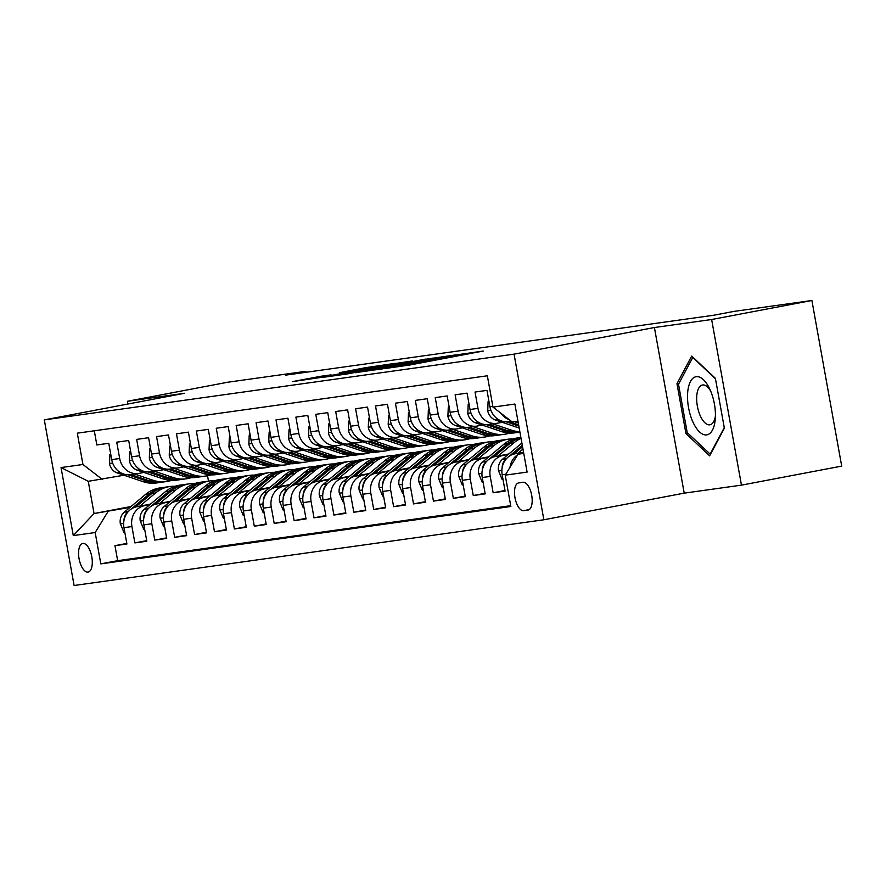 <?xml version="1.0" encoding="UTF-8"?>
<svg xmlns="http://www.w3.org/2000/svg" width="886" height="886" viewBox="0 0 886 886"><rect width="100%" height="100%" fill="white"/><g stroke="black" fill="none" stroke-linecap="round" stroke-linejoin="round"><path stroke-width="1.33" d="M384.701 368.587L409.963 364.988L483.258 351.033L457.918 354.699L384.701 368.587M88.013 572.079A14.553 6.423 -100.7 0 0 88.146 572.057A14.553 6.423 -100.7 0 0 91.779 556.718A14.553 6.423 -100.7 0 0 82.852 543.439A14.553 6.423 -100.7 0 0 82.719 543.461A14.553 6.423 -100.7 0 0 79.087 558.8A14.553 6.423 -100.7 0 0 88.013 572.079M320.754 376.284L292.535 381.6L321.939 377.303L395.234 363.349L365.829 367.635L339.382 372.707L377.957 366.549L331.309 375.398L314.331 378.244L331.076 374.867L320.754 376.284L320.854 376.86M184.653 393.262L127.429 401.269L227.691 382.243L305.814 371.312L285.757 375.121L713.717 315.239L733.774 311.429L811.897 300.498L711.646 319.514L654.422 327.521L514.057 354.145L44.3 419.886L184.653 393.262M355.74 372.574L382.708 368.809L456.002 354.843L426.598 359.14L355.773 372.773M346.437 374.08L322.925 377.347L396.219 363.393L412.433 360.945L385.82 366.472L426.066 359.029L346.437 374.08M126.798 543.428L114.958 545.676L126.908 544.004L123.962 527.668L131.925 526.55A18.196 16.325 -98 0 1 144.75 505.607L149.889 504.632M146.711 540.648L134.871 542.896L146.81 541.224L143.864 524.877L151.827 523.77A18.196 16.325 -98 0 1 164.652 502.816L169.802 501.841M166.612 537.857L154.773 540.106L166.712 538.433L163.777 522.098L171.74 520.979A18.196 16.325 -98 0 1 184.554 500.036L189.704 499.062M186.514 535.078L174.675 537.326L186.625 535.653L183.679 519.307L191.642 518.199A18.196 16.325 -98 0 1 204.456 497.245L209.605 496.271M206.416 532.287L194.577 534.535L206.527 532.863L203.581 516.527L211.544 515.408A18.196 16.325 -98 0 1 224.368 494.466L229.518 493.491M226.329 529.507L214.49 531.755L226.428 530.083L223.494 513.736L231.456 512.629A18.196 16.325 -98 0 1 244.27 491.675L249.42 490.7M246.23 526.716L234.391 528.964L246.33 527.292L243.395 510.956L251.358 509.838A18.196 16.325 -98 0 1 264.172 488.895L269.322 487.92M266.132 523.936L254.293 526.184L266.243 524.512L263.297 508.165L271.26 507.058A18.196 16.325 -98 0 1 284.085 486.104L289.224 485.129M286.045 521.145L274.206 523.393L286.145 521.721L283.21 505.385L291.162 504.267A18.196 16.325 -98 0 1 303.987 483.324L309.136 482.349M305.947 518.365L294.108 520.614L306.047 518.941L303.112 502.595L311.075 501.487A18.196 16.325 -98 0 1 323.888 480.533L329.038 479.559M325.849 515.574L314.009 517.823L325.959 516.15L323.013 499.815L330.976 498.696A18.196 16.325 -98 0 1 343.801 477.753L348.94 476.779M345.761 512.795L333.922 515.043L345.861 513.371L342.915 497.024L350.878 495.916A18.196 16.325 -98 0 1 363.703 474.962L368.853 473.988M365.663 510.004L353.824 512.252L365.763 510.58L362.828 494.244L370.791 493.125A18.196 16.325 -98 0 1 383.605 472.183L388.755 471.208M385.565 507.224L373.726 509.472L385.665 507.8L382.73 491.453L390.693 490.346A18.196 16.325 -98 0 1 403.507 469.392L408.656 468.417M405.467 504.433L393.628 506.681L405.578 505.009L402.632 488.673L410.595 487.555A18.196 16.325 -98 0 1 423.419 466.612L428.558 465.637M425.38 501.653L413.54 503.901L425.479 502.229L422.544 485.882L430.507 484.775A18.196 16.325 -98 0 1 443.321 463.821L448.471 462.846M445.281 498.862L433.442 501.111L445.381 499.438L442.446 483.103L450.409 481.984A18.196 16.325 -98 0 1 463.223 461.041L468.373 460.067M465.183 496.082L453.344 498.331L465.294 496.658L462.348 480.312L470.311 479.204A18.196 16.325 -98 0 1 483.136 458.25L488.275 457.276M485.096 493.292L473.257 495.54L485.196 493.867L482.261 477.532L490.213 476.413A18.196 16.325 -98 0 1 503.038 455.47L508.187 454.496M504.998 490.512L493.159 492.76L505.098 491.088L502.163 474.741A18.196 16.325 -98 0 1 514.976 453.798L523.537 452.17M511.344 421.282L508.486 421.681A18.196 16.325 -98 0 1 489.914 406.707L486.979 390.372L475.04 392.044L477.975 408.38A18.196 16.325 -98 0 0 496.537 423.353A18.196 16.325 -98 0 0 497.234 423.242L502.218 422.301M496.537 423.353L488.574 424.472A18.196 16.325 82 0 1 470.012 409.498L467.077 393.151L455.127 394.824L458.073 411.159A18.196 16.325 -98 0 0 476.635 426.144A18.196 16.325 -98 0 0 477.332 426.022L482.305 425.081M476.635 426.144L468.672 427.251A18.196 16.325 82 0 1 450.11 412.278L447.164 395.942L435.225 397.615L438.171 413.95A18.196 16.325 -98 0 0 456.733 428.924A18.196 16.325 -98 0 0 457.431 428.813L462.403 427.872M456.733 428.924L448.77 430.042A18.196 16.325 82 0 1 430.208 415.069L427.262 398.722L415.324 400.394L418.258 416.73A18.196 16.325 -98 0 0 436.82 431.715A18.196 16.325 -98 0 0 437.518 431.593L442.502 430.651M436.82 431.715L428.857 432.822A18.196 16.325 82 0 1 410.296 417.849L407.361 401.513L395.411 403.185L398.357 419.521A18.196 16.325 -98 0 0 416.918 434.494A18.196 16.325 -98 0 0 417.616 434.384L422.589 433.442M416.918 434.494L408.955 435.613A18.196 16.325 82 0 1 390.394 420.64L387.459 404.293L375.509 405.965L378.455 422.301A18.196 16.325 -98 0 0 397.017 437.285A18.196 16.325 -98 0 0 397.714 437.163L402.687 436.222M397.017 437.285L389.054 438.393A18.196 16.325 82 0 1 370.492 423.419L367.546 407.084L355.607 408.756L358.542 425.092A18.196 16.325 -98 0 0 377.104 440.065A18.196 16.325 -98 0 0 377.813 439.954L382.785 439.013M377.104 440.065L369.141 441.184A18.196 16.325 82 0 1 350.579 426.21L347.644 409.864L335.705 411.536L338.64 427.872A18.196 16.325 -98 0 0 357.202 442.856A18.196 16.325 -98 0 0 357.9 442.734L362.883 441.793M357.202 442.856L349.239 443.964A18.196 16.325 82 0 1 330.677 428.99L327.742 412.654L315.793 414.327L318.738 430.662A18.196 16.325 -98 0 0 337.3 445.636A18.196 16.325 -98 0 0 337.998 445.525L342.971 444.584M337.3 445.636L329.337 446.754A18.196 16.325 82 0 1 310.776 431.781L307.83 415.434L295.891 417.107L298.826 433.442A18.196 16.325 -98 0 0 317.387 448.427A18.196 16.325 -98 0 0 318.096 448.305L323.069 447.364M317.387 448.427L309.435 449.534A18.196 16.325 82 0 1 290.863 434.561L287.928 418.225L275.989 419.898L278.924 436.233A18.196 16.325 -98 0 0 297.486 451.207A18.196 16.325 -98 0 0 298.183 451.096L303.167 450.154M297.486 451.207L289.523 452.325A18.196 16.325 82 0 1 270.961 437.352L268.026 421.005L256.076 422.677L259.022 439.013A18.196 16.325 -98 0 0 277.584 453.997A18.196 16.325 -98 0 0 278.282 453.876L283.254 452.934M277.584 453.997L269.621 455.105A18.196 16.325 82 0 1 251.059 440.132L248.113 423.796L236.174 425.468L239.12 441.804A18.196 16.325 -98 0 0 257.682 456.777A18.196 16.325 -98 0 0 258.38 456.667L263.352 455.725M257.682 456.777L249.719 457.896A18.196 16.325 82 0 1 231.157 442.922L228.211 426.576L216.273 428.248L219.207 444.584A18.196 16.325 -98 0 0 237.769 459.568A18.196 16.325 -98 0 0 238.467 459.446L243.451 458.505M237.769 459.568L229.806 460.676A18.196 16.325 82 0 1 211.245 445.702L208.31 429.367L196.36 431.039L199.306 447.375A18.196 16.325 -98 0 0 217.867 462.348A18.196 16.325 -98 0 0 218.565 462.237L223.538 461.296M217.867 462.348L209.904 463.467A18.196 16.325 82 0 1 191.343 448.493L188.408 432.146L176.458 433.819L179.404 450.154A18.196 16.325 -98 0 0 197.966 465.139A18.196 16.325 -98 0 0 198.663 465.017L203.636 464.076M197.966 465.139L190.003 466.246A18.196 16.325 82 0 1 171.441 451.273L168.495 434.937L156.556 436.61L159.491 452.945A18.196 16.325 -98 0 0 178.053 467.919A18.196 16.325 -98 0 0 178.762 467.808L183.734 466.867M178.053 467.919L170.09 469.037A18.196 16.325 82 0 1 151.528 454.064L148.593 437.717L136.654 439.39L139.589 455.725A18.196 16.325 -98 0 0 158.151 470.71A18.196 16.325 -98 0 0 158.849 470.588L163.832 469.646M158.151 470.71L150.188 471.817A18.196 16.325 82 0 1 131.626 456.844L128.691 440.508L116.742 442.18L119.688 458.516A18.196 16.325 -98 0 0 138.249 473.489A18.196 16.325 -98 0 0 138.947 473.379L143.92 472.437M123.962 527.668A18.196 16.325 82 0 1 136.787 506.726L150.509 504.112M143.864 524.877A18.196 16.325 82 0 1 156.689 503.935L170.411 501.332M163.777 522.098A18.196 16.325 82 0 1 176.591 501.155L190.313 498.541M183.679 519.307A18.196 16.325 82 0 1 196.504 498.364L210.226 495.761M203.581 516.527A18.196 16.325 82 0 1 216.405 495.584L230.127 492.97M223.494 513.736A18.196 16.325 82 0 1 236.307 492.793L250.029 490.191M243.395 510.956A18.196 16.325 82 0 1 256.209 490.013L269.942 487.4M263.297 508.165A18.196 16.325 82 0 1 276.122 487.222L289.844 484.62M283.21 505.385A18.196 16.325 82 0 1 296.024 484.443L309.746 481.829M303.112 502.595A18.196 16.325 82 0 1 315.925 481.652L329.647 479.049M323.013 499.815A18.196 16.325 82 0 1 335.838 478.872L349.56 476.258M342.915 497.024A18.196 16.325 82 0 1 355.74 476.081L369.462 473.478M362.828 494.244A18.196 16.325 82 0 1 375.642 473.301L389.364 470.687M382.73 491.453A18.196 16.325 82 0 1 395.555 470.51L409.277 467.908M402.632 488.673A18.196 16.325 82 0 1 415.456 467.73L429.178 465.117M422.544 485.882A18.196 16.325 82 0 1 435.358 464.94L449.08 462.337M442.446 483.103A18.196 16.325 82 0 1 455.26 462.16L468.993 459.546M462.348 480.312A18.196 16.325 82 0 1 475.173 459.369L488.895 456.766M482.261 477.532A18.196 16.325 82 0 1 495.075 456.589L508.797 453.975M523.039 482.294L518.653 482.914A14.098 6.224 -100.7 0 0 518.531 482.936A14.098 6.224 -100.7 0 0 515.01 497.799A14.098 6.224 -100.7 0 0 523.648 510.668L528.034 510.048A14.098 6.224 -100.7 0 0 528.167 510.026A14.098 6.224 -100.7 0 0 531.678 495.163A14.098 6.224 -100.7 0 0 523.039 482.294M514.057 354.145L543.86 519.772L74.103 585.502L44.3 419.886M114.958 545.676L117.661 560.672L100.816 563.873L510.857 506.493L505.219 475.151L518.044 454.208L523.704 453.134M100.816 563.873L95.179 532.53L73.283 535.598L61.045 467.564L82.941 464.497L77.303 433.165L487.344 375.786L492.981 407.117L514.877 404.049L527.115 472.094L505.219 475.151M519.019 454.02A18.196 16.325 -98 0 1 522.939 452.68L523.604 452.558M509.55 419.898A18.196 16.325 -98 0 1 501.066 413.352M94.293 430.784L96.84 444.96L108.779 443.288L111.725 459.635A18.196 16.325 82 0 0 130.286 474.608L138.249 473.489M509.982 467.376A18.196 16.325 -98 0 1 517.69 454.773M493.159 492.76L490.213 476.413M473.257 495.54L470.311 479.204M453.344 498.331L450.409 481.984M433.442 501.111L430.507 484.775M413.54 503.901L410.595 487.555M393.628 506.681L390.693 490.346M373.726 509.472L370.791 493.125M353.824 512.252L350.878 495.916M333.922 515.043L330.976 498.696M314.009 517.823L311.075 501.487M294.108 520.614L291.162 504.267M274.206 523.393L271.26 507.058M254.293 526.184L251.358 509.838M234.391 528.964L231.456 512.629M214.49 531.755L211.544 515.408M194.577 534.535L191.642 518.199M174.675 537.326L171.74 520.979M154.773 540.106L151.827 523.77M134.871 542.896L131.925 526.55M117.661 560.672L510.713 505.673M131.062 506.515L94.06 513.537L129.987 507.412M518.044 454.208L523.759 453.41M517.956 421.182L512.241 421.98L492.981 407.117M654.422 327.521L684.213 493.148L741.449 485.14L711.646 319.514M741.449 485.14L841.7 466.114L811.897 300.498M127.429 401.269L127.927 404.016M684.213 493.148L543.86 519.772M305.991 372.286L305.814 371.312M124.018 475.217L88.268 481.308L94.06 513.537L73.283 535.598M207.534 475.793L208.498 481.131M82.941 464.497L102.2 479.359M107.992 511.587L95.179 532.53M61.045 467.564L88.268 481.308M691.689 356.072L676.97 383.693L685.952 433.575L709.642 455.825L724.36 428.193L715.39 378.322L691.689 356.072M687.89 433.21L685.952 433.575M679.008 383.306L676.97 383.693M380.183 369.074L448.205 356.205L383.693 367.967L375.874 369.617L380.216 369.263M351.443 372.563L380.77 367.469L351.443 372.563M706.707 434.893A29.57 13.057 -100.7 0 0 715.279 418.923A29.57 13.057 -100.7 0 0 709.509 388.511A29.57 13.057 -100.7 0 0 696.23 376.694A29.57 13.057 -100.7 0 0 688.533 407.604A29.57 13.057 -100.7 0 0 706.707 434.893M710.672 391.103A20.245 8.938 -100.7 0 0 702.631 384.978A20.245 8.938 -100.7 0 0 702.443 385A20.245 8.938 -100.7 0 0 697.393 406.342A20.245 8.938 -100.7 0 0 709.797 424.815A20.245 8.938 -100.7 0 0 709.985 424.782A20.245 8.938 -100.7 0 0 715.412 416.088M724.272 427.661L710.162 454.119L687.204 432.567L678.51 384.236L692.774 357.468L715.467 378.776M517.978 453.233L522.973 449.058M502.982 479.282L502.107 479.404L498.508 470.732A12.05 10.809 -98 0 1 502.495 459.247L521.887 443.044M513.836 454.064L522.563 446.777M522.308 445.326L509.384 456.113M506.947 458.162L506.283 458.715A12.05 10.809 82 0 0 502.185 466.745L502.174 467.52M498.076 456.013L513.825 442.867A34.798 31.22 -98 0 1 521.057 438.404M483.069 482.062L482.205 482.183L478.606 473.512A12.05 10.809 -98 0 1 482.593 462.027L503.879 444.251A34.798 31.22 -98 0 1 518.332 437.773L520.879 437.418M493.934 456.844L510.048 443.388A34.798 31.22 -98 0 1 520.924 437.651M520.879 437.44A34.798 31.22 82 0 0 507.656 443.731L489.482 458.904M487.034 460.941L486.37 461.495A12.05 10.809 82 0 0 482.272 469.536L482.272 470.3M478.174 458.804L493.923 445.647A34.798 31.22 -98 0 1 508.387 439.168A34.798 31.22 -98 0 1 513.426 438.913M463.168 484.852L462.304 484.974L458.704 476.303A12.05 10.809 -98 0 1 462.691 464.818L483.966 447.042A34.798 31.22 -98 0 1 498.43 440.563L502.207 440.032A34.798 31.22 82 0 0 487.754 446.511L469.58 461.684M474.021 459.635L490.135 446.179A34.798 31.22 -98 0 1 504.599 439.7L508.387 439.168M503.414 439.888A34.798 31.22 82 0 0 502.207 440.032M467.132 463.732L466.468 464.286A12.05 10.809 82 0 0 462.37 472.316L462.37 473.091M458.272 461.584L474.021 448.438A34.798 31.22 -98 0 1 488.474 441.948A34.798 31.22 -98 0 1 493.513 441.704M443.266 487.632L442.391 487.754L438.791 479.082A12.05 10.809 -98 0 1 442.779 467.598L464.065 449.822A34.798 31.22 -98 0 1 478.529 443.343L482.305 442.812A34.798 31.22 82 0 0 467.841 449.302L449.667 464.474M454.119 462.414L470.233 448.958A34.798 31.22 -98 0 1 484.697 442.479L488.474 441.948M483.501 442.668A34.798 31.22 82 0 0 482.305 442.812M447.231 466.512L446.566 467.066A12.05 10.809 82 0 0 442.468 475.106L442.457 475.871M488.961 401.391L488.097 401.513L487.721 410.75A12.05 10.809 82 0 0 495.44 420.008L519.185 428.027M514.445 421.67L518.277 422.965M506.161 421.825L518.842 426.1M518.62 424.892L508.941 421.625M493.38 414.858A12.05 10.809 82 0 0 495.916 417.66M488.95 401.358L488.097 401.513M469.059 404.182L468.196 404.304L467.808 413.529A12.05 10.809 82 0 0 475.527 422.799L501.598 431.593A34.798 31.22 82 0 0 514.688 432.844L518.476 432.313A34.798 31.22 82 0 0 519.661 432.124M492.815 423.873L511.543 430.197A34.798 31.22 82 0 0 519.849 431.703M486.259 424.604L505.374 431.061A34.798 31.22 82 0 0 518.476 432.313M519.927 432.091A34.798 31.22 -98 0 1 507.767 430.729L489.039 424.405M473.478 417.638A12.05 10.809 82 0 0 476.003 420.451M469.048 404.138L468.196 404.304M448.283 407.084L449.147 406.929L448.283 407.084L447.906 416.32A12.05 10.809 82 0 0 455.625 425.579L481.685 434.373A34.798 31.22 82 0 0 494.787 435.624L498.563 435.104A34.798 31.22 82 0 0 499.759 434.904M472.914 426.664L491.641 432.977A34.798 31.22 82 0 0 504.743 434.24A34.798 31.22 82 0 0 509.649 433.088M466.357 427.395L485.473 433.841A34.798 31.22 82 0 0 498.563 435.104M504.743 434.24L500.955 434.76A34.798 31.22 -98 0 1 487.865 433.509L469.126 427.196M453.566 420.429A12.05 10.809 82 0 0 456.102 423.231M429.245 409.753L428.381 409.875L428.004 419.1A12.05 10.809 82 0 0 435.724 428.37L461.783 437.163A34.798 31.22 82 0 0 474.885 438.415L478.661 437.883A34.798 31.22 82 0 0 479.858 437.695M453.012 429.444L471.74 435.768A34.798 31.22 82 0 0 484.83 437.019A34.798 31.22 82 0 0 489.748 435.879M446.444 430.175L465.571 436.632A34.798 31.22 82 0 0 478.661 437.883M484.83 437.019L481.054 437.551A34.798 31.22 -98 0 1 467.952 436.3L449.224 429.976M433.664 423.209A12.05 10.809 82 0 0 436.2 426.022M429.245 409.709L428.381 409.875M438.36 464.375L454.108 451.218A34.798 31.22 -98 0 1 468.572 444.739A34.798 31.22 -98 0 1 473.611 444.484M423.353 490.423L422.489 490.545L418.89 481.873A12.05 10.809 -98 0 1 422.877 470.388L444.163 452.613A34.798 31.22 -98 0 1 458.616 446.134L462.403 445.603A34.798 31.22 82 0 0 447.939 452.081L429.765 467.254M434.218 465.205L450.332 451.749A34.798 31.22 -98 0 1 464.785 445.27L468.572 444.739M463.599 445.459A34.798 31.22 82 0 0 462.403 445.603M427.318 469.303L426.653 469.857A12.05 10.809 82 0 0 422.567 477.886L422.556 478.661M409.343 412.533L408.479 412.654L408.103 421.891A12.05 10.809 82 0 0 415.822 431.15L441.881 439.943A34.798 31.22 82 0 0 454.972 441.195L458.76 440.674A34.798 31.22 82 0 0 459.945 440.475M433.099 432.235L451.827 438.548A34.798 31.22 82 0 0 464.928 439.81A34.798 31.22 82 0 0 469.846 438.659M426.543 432.966L445.658 439.412A34.798 31.22 82 0 0 458.76 440.674M464.928 439.81L461.141 440.331A34.798 31.22 -98 0 1 448.05 439.079L429.322 432.767M413.762 426A12.05 10.809 82 0 0 416.298 428.802M409.332 412.499L408.479 412.654M418.458 467.155L434.206 454.009A34.798 31.22 -98 0 1 448.67 447.519A34.798 31.22 -98 0 1 453.71 447.275M403.451 493.203L402.587 493.325L398.988 484.653A12.05 10.809 -98 0 1 402.975 473.168L424.25 455.393A34.798 31.22 -98 0 1 438.714 448.914L442.502 448.382A34.798 31.22 82 0 0 428.038 454.872L409.864 470.045M414.305 467.985L430.419 454.529A34.798 31.22 -98 0 1 444.883 448.05L448.67 447.519M443.698 448.238A34.798 31.22 82 0 0 442.502 448.382M407.416 472.083L406.752 472.637A12.05 10.809 82 0 0 402.654 480.677L402.654 481.441M389.441 415.324L388.566 415.445L388.19 424.671A12.05 10.809 82 0 0 395.909 433.941L421.98 442.734A34.798 31.22 82 0 0 435.07 443.986L438.847 443.454A34.798 31.22 82 0 0 440.043 443.266M413.197 435.015L431.925 441.339A34.798 31.22 82 0 0 445.027 442.59A34.798 31.22 82 0 0 449.933 441.45M406.641 435.746L425.756 442.203A34.798 31.22 82 0 0 438.847 443.454M445.027 442.59L441.239 443.122A34.798 31.22 -98 0 1 428.148 441.87L409.41 435.547M393.849 428.78A12.05 10.809 82 0 0 396.385 431.593M389.43 415.279L388.566 415.445M398.556 469.945L414.305 456.788A34.798 31.22 -98 0 1 428.758 450.31A34.798 31.22 -98 0 1 433.797 450.055M383.549 495.994L382.674 496.116L379.075 487.444A12.05 10.809 -98 0 1 383.062 475.959L404.348 458.184A34.798 31.22 -98 0 1 418.812 451.705L422.589 451.173A34.798 31.22 82 0 0 408.136 457.652L389.962 472.825M394.403 470.776L410.517 457.32A34.798 31.22 -98 0 1 424.981 450.841L428.758 450.31M423.785 451.029A34.798 31.22 82 0 0 422.589 451.173M387.514 474.874L386.85 475.428A12.05 10.809 82 0 0 382.752 483.457L382.741 484.232M368.665 418.225L369.528 418.07L368.665 418.225L368.288 427.462A12.05 10.809 82 0 0 376.007 436.72L402.067 445.514A34.798 31.22 82 0 0 415.169 446.765L418.945 446.245A34.798 31.22 82 0 0 420.141 446.046M393.295 437.806L412.023 444.119A34.798 31.22 82 0 0 425.114 445.381A34.798 31.22 82 0 0 430.031 444.229M386.728 438.537L405.854 444.982A34.798 31.22 82 0 0 418.945 446.245M425.114 445.381L421.337 445.902A34.798 31.22 -98 0 1 408.236 444.65L389.508 438.337M373.947 431.571A12.05 10.809 82 0 0 376.484 434.373M378.643 472.725L394.392 459.579A34.798 31.22 -98 0 1 408.856 453.089A34.798 31.22 -98 0 1 413.895 452.846M363.637 498.774L362.773 498.896L359.173 490.224A12.05 10.809 -98 0 1 363.16 478.739L384.446 460.964A34.798 31.22 -98 0 1 398.899 454.485L402.687 453.953A34.798 31.22 82 0 0 388.223 460.443L370.049 475.616M374.501 473.556L390.615 460.1A34.798 31.22 -98 0 1 405.079 453.621L408.856 453.089M403.883 453.809A34.798 31.22 82 0 0 402.687 453.953M367.601 477.654L366.948 478.207A12.05 10.809 82 0 0 362.85 486.248L362.839 487.012M349.627 420.894L348.763 421.016L348.386 430.242A12.05 10.809 82 0 0 356.106 439.511L382.165 448.305A34.798 31.22 82 0 0 395.256 449.556L399.043 449.025A34.798 31.22 82 0 0 400.228 448.837M373.383 440.586L392.121 446.909A34.798 31.22 82 0 0 405.212 448.161A34.798 31.22 82 0 0 410.129 447.02M366.826 441.317L385.942 447.773A34.798 31.22 82 0 0 399.043 449.025M405.212 448.161L401.436 448.693A34.798 31.22 -98 0 1 388.334 447.441L369.606 441.117M354.046 434.35A12.05 10.809 82 0 0 356.582 437.163M349.616 420.85L348.763 421.016M358.741 475.516L374.49 462.359A34.798 31.22 -98 0 1 388.954 455.88A34.798 31.22 -98 0 1 393.993 455.625M343.735 501.565L342.871 501.686L339.272 493.015A12.05 10.809 -98 0 1 343.259 481.53L364.534 463.755A34.798 31.22 -98 0 1 378.998 457.276L382.785 456.744A34.798 31.22 82 0 0 368.321 463.223L350.147 478.396M354.599 476.347L370.713 462.891A34.798 31.22 -98 0 1 385.166 456.412L388.954 455.88M383.981 456.6A34.798 31.22 82 0 0 382.785 456.744M347.7 480.445L347.035 480.998A12.05 10.809 82 0 0 342.937 489.028L342.937 489.803M329.725 423.674L328.861 423.796L328.473 433.032A12.05 10.809 82 0 0 336.193 442.291L362.263 451.085A34.798 31.22 82 0 0 375.354 452.336L379.142 451.816A34.798 31.22 82 0 0 380.327 451.616M353.481 443.377L372.209 449.689A34.798 31.22 82 0 0 385.31 450.952A34.798 31.22 82 0 0 390.217 449.8M346.924 444.107L366.04 450.553A34.798 31.22 82 0 0 379.142 451.816M385.31 450.952L381.523 451.472A34.798 31.22 -98 0 1 368.432 450.221L349.704 443.908M334.144 437.141A12.05 10.809 82 0 0 336.669 439.943M329.714 423.641L328.861 423.796M338.84 478.296L354.588 465.15A34.798 31.22 -98 0 1 369.041 458.66A34.798 31.22 -98 0 1 374.08 458.416M323.833 504.344L322.969 504.466L319.37 495.795A12.05 10.809 -98 0 1 323.346 484.31L344.632 466.534A34.798 31.22 -98 0 1 359.096 460.055L362.872 459.524A34.798 31.22 82 0 0 348.42 466.014L330.245 481.187M334.686 479.127L350.801 465.671A34.798 31.22 -98 0 1 365.265 459.192L369.041 458.66M364.068 459.38A34.798 31.22 82 0 0 362.872 459.524M327.798 483.224L327.133 483.778A12.05 10.809 82 0 0 323.036 491.819L323.025 492.583M308.948 426.587L309.812 426.421L308.948 426.587L308.572 435.812A12.05 10.809 82 0 0 316.291 445.082L342.35 453.876A34.798 31.22 82 0 0 355.452 455.127L359.229 454.596A34.798 31.22 82 0 0 360.425 454.407M333.579 446.156L352.307 452.48A34.798 31.22 82 0 0 365.397 453.732A34.798 31.22 82 0 0 370.315 452.591M327.012 446.887L346.138 453.344A34.798 31.22 82 0 0 359.229 454.596M365.397 453.732L361.621 454.263A34.798 31.22 -98 0 1 348.519 453.012L329.791 446.688M314.231 439.921A12.05 10.809 82 0 0 316.767 442.734M318.927 481.087L334.675 467.93A34.798 31.22 -98 0 1 349.139 461.451A34.798 31.22 -98 0 1 354.178 461.196M303.931 507.135L303.056 507.257L299.457 498.585A12.05 10.809 -98 0 1 303.444 487.101L324.73 469.325A34.798 31.22 -98 0 1 339.194 462.846L342.971 462.315A34.798 31.22 82 0 0 328.507 468.794L310.333 483.966M314.785 481.918L330.899 468.461A34.798 31.22 -98 0 1 345.363 461.983L349.139 461.451M344.167 462.171A34.798 31.22 82 0 0 342.971 462.315M307.896 486.015L307.232 486.569A12.05 10.809 82 0 0 303.134 494.598L303.123 495.374M289.91 429.245L289.046 429.367L288.67 438.603A12.05 10.809 82 0 0 296.389 447.862L322.449 456.655A34.798 31.22 82 0 0 335.55 457.907L339.327 457.386A34.798 31.22 82 0 0 340.523 457.187M313.666 448.947L332.405 455.26A34.798 31.22 82 0 0 345.496 456.523A34.798 31.22 82 0 0 350.413 455.371M307.11 449.678L326.236 456.124A34.798 31.22 82 0 0 339.327 457.386M345.496 456.523L341.719 457.043A34.798 31.22 -98 0 1 328.617 455.792L309.89 449.479M294.329 442.712A12.05 10.809 82 0 0 296.865 445.514M289.899 429.212L289.046 429.367M299.025 483.867L314.774 470.721A34.798 31.22 -98 0 1 329.238 464.231A34.798 31.22 -98 0 1 334.277 463.987M284.018 509.915L283.155 510.037L279.555 501.365A12.05 10.809 -98 0 1 283.542 489.88L304.828 472.105A34.798 31.22 -98 0 1 319.281 465.626L323.069 465.095A34.798 31.22 82 0 0 308.605 471.585L290.431 486.757M294.883 484.697L310.997 471.241A34.798 31.22 -98 0 1 325.45 464.762L329.238 464.231M324.265 464.951A34.798 31.22 82 0 0 323.069 465.095M287.983 488.795L287.319 489.349A12.05 10.809 82 0 0 283.232 497.389L283.221 498.154M270.008 432.036L269.145 432.158L268.757 441.383A12.05 10.809 82 0 0 276.476 450.653L302.547 459.446A34.798 31.22 82 0 0 315.637 460.698L319.425 460.166A34.798 31.22 82 0 0 320.61 459.978M293.764 451.727L312.492 458.051A34.798 31.22 82 0 0 325.594 459.302A34.798 31.22 82 0 0 330.511 458.162M287.208 452.458L306.323 458.915A34.798 31.22 82 0 0 319.425 460.166M325.594 459.302L321.806 459.834A34.798 31.22 -98 0 1 308.716 458.583L289.988 452.259M274.427 445.492A12.05 10.809 82 0 0 276.964 448.305M269.997 431.991L269.145 432.158M279.123 486.658L294.872 473.501A34.798 31.22 -98 0 1 309.336 467.022A34.798 31.22 -98 0 1 314.375 466.767M264.117 512.706L263.253 512.828L259.653 504.156A12.05 10.809 -98 0 1 263.64 492.671L284.915 474.896A34.798 31.22 -98 0 1 299.379 468.417L303.156 467.886A34.798 31.22 82 0 0 288.703 474.364L270.529 489.537M274.97 487.488L291.084 474.032A34.798 31.22 -98 0 1 305.548 467.553L309.336 467.022M304.363 467.742A34.798 31.22 82 0 0 303.156 467.886M268.081 491.586L267.417 492.14A12.05 10.809 82 0 0 263.319 500.169L263.319 500.944M250.107 434.816L249.232 434.937L248.855 444.174A12.05 10.809 82 0 0 256.575 453.433L282.634 462.226A34.798 31.22 82 0 0 295.736 463.478L299.512 462.957A34.798 31.22 82 0 0 300.708 462.758M273.863 454.518L292.59 460.831A34.798 31.22 82 0 0 305.692 462.093A34.798 31.22 82 0 0 310.598 460.941M267.306 455.249L286.422 461.695A34.798 31.22 82 0 0 299.512 462.957M305.692 462.093L301.904 462.614A34.798 31.22 -98 0 1 288.814 461.362L270.075 455.05M254.515 448.283A12.05 10.809 82 0 0 257.051 451.085M250.096 434.782L249.232 434.937M259.221 489.437L274.97 476.291A34.798 31.22 -98 0 1 289.423 469.801A34.798 31.22 -98 0 1 294.462 469.558M244.215 515.486L243.34 515.608L239.741 506.936A12.05 10.809 -98 0 1 243.728 495.451L265.014 477.676A34.798 31.22 -98 0 1 279.478 471.197L283.254 470.665A34.798 31.22 82 0 0 268.79 477.155L250.616 492.328M255.068 490.268L271.182 476.812A34.798 31.22 -98 0 1 285.646 470.333L289.423 469.801M284.45 470.521A34.798 31.22 82 0 0 283.254 470.665M248.18 494.366L247.515 494.92A12.05 10.809 82 0 0 243.417 502.96L243.406 503.724M230.194 437.606L229.33 437.728L228.953 446.954A12.05 10.809 82 0 0 236.673 456.224L262.732 465.017A34.798 31.22 82 0 0 275.834 466.269L279.611 465.737A34.798 31.22 82 0 0 280.807 465.549M253.961 457.298L272.689 463.622A34.798 31.22 82 0 0 285.779 464.873A34.798 31.22 82 0 0 290.697 463.732M247.393 458.029L266.52 464.485A34.798 31.22 82 0 0 279.611 465.737M285.779 464.873L282.003 465.405A34.798 31.22 -98 0 1 268.901 464.153L250.173 457.829M234.613 451.063A12.05 10.809 82 0 0 237.149 453.876M230.194 437.562L229.33 437.728M239.309 492.228L255.057 479.071A34.798 31.22 -98 0 1 269.521 472.592A34.798 31.22 -98 0 1 274.56 472.338M224.302 518.277L223.438 518.399L219.839 509.727A12.05 10.809 -98 0 1 223.826 498.242L245.112 480.467A34.798 31.22 -98 0 1 259.565 473.988L263.352 473.456A34.798 31.22 82 0 0 248.888 479.935L230.714 495.108M235.167 493.059L251.281 479.603A34.798 31.22 -98 0 1 265.745 473.124L269.521 472.592M264.549 473.312A34.798 31.22 82 0 0 263.352 473.456M228.267 497.157L227.602 497.71A12.05 10.809 82 0 0 223.516 505.74L223.505 506.515M210.292 440.386L209.428 440.508L209.052 449.745A12.05 10.809 82 0 0 216.771 459.003L242.83 467.797A34.798 31.22 82 0 0 255.921 469.048L259.709 468.528A34.798 31.22 82 0 0 260.894 468.329M234.048 460.089L252.776 466.401A34.798 31.22 82 0 0 265.878 467.664A34.798 31.22 82 0 0 270.795 466.512M227.492 460.82L246.607 467.265A34.798 31.22 82 0 0 259.709 468.528M265.878 467.664L262.09 468.185A34.798 31.22 -98 0 1 248.999 466.933L230.271 460.62M214.711 453.853A12.05 10.809 82 0 0 217.247 456.655M210.281 440.353L209.428 440.508M219.407 495.008L235.155 481.862A34.798 31.22 -98 0 1 249.619 475.372A34.798 31.22 -98 0 1 254.659 475.129M204.4 521.057L203.536 521.178L199.937 512.507A12.05 10.809 -98 0 1 203.924 501.022L225.199 483.247A34.798 31.22 -98 0 1 239.663 476.768L243.451 476.236A34.798 31.22 82 0 0 228.987 482.726L210.813 497.899M215.254 495.839L231.368 482.383A34.798 31.22 -98 0 1 245.832 475.904L249.619 475.372M244.647 476.092A34.798 31.22 82 0 0 243.451 476.236M208.365 499.937L207.701 500.49A12.05 10.809 82 0 0 203.603 508.531L203.603 509.295M190.39 443.177L189.515 443.299L189.139 452.524A12.05 10.809 82 0 0 196.858 461.794L222.929 470.588A34.798 31.22 82 0 0 236.019 471.839L239.807 471.308A34.798 31.22 82 0 0 240.992 471.119M214.146 462.869L232.874 469.192A34.798 31.22 82 0 0 245.976 470.444A34.798 31.22 82 0 0 250.882 469.303M207.59 463.599L226.705 470.056A34.798 31.22 82 0 0 239.807 471.308M245.976 470.444L242.188 470.975A34.798 31.22 -98 0 1 229.097 469.724L210.359 463.4M194.809 456.633A12.05 10.809 82 0 0 197.334 459.446M190.379 443.133L189.515 443.299M199.505 497.799L215.254 484.642A34.798 31.22 -98 0 1 229.707 478.163A34.798 31.22 -98 0 1 234.746 477.908M184.498 523.847L183.624 523.969L180.024 515.298A12.05 10.809 -98 0 1 184.011 503.813L205.297 486.037A34.798 31.22 -98 0 1 219.761 479.559L223.538 479.027A34.798 31.22 82 0 0 209.085 485.506L190.911 500.679M195.352 498.63L211.466 485.174A34.798 31.22 -98 0 1 225.93 478.695L229.707 478.163M224.734 478.883A34.798 31.22 82 0 0 223.538 479.027M188.463 502.727L187.799 503.281A12.05 10.809 82 0 0 183.701 511.311L183.69 512.086M169.614 446.079L170.477 445.924L169.614 446.079L169.237 455.315A12.05 10.809 82 0 0 176.956 464.574L203.016 473.368A34.798 31.22 82 0 0 216.118 474.619L219.894 474.099A34.798 31.22 82 0 0 221.09 473.899M194.244 465.659L212.972 471.972A34.798 31.22 82 0 0 226.063 473.235A34.798 31.22 82 0 0 230.98 472.083M187.677 466.39L206.803 472.836A34.798 31.22 82 0 0 219.894 474.099M226.063 473.235L222.286 473.755A34.798 31.22 -98 0 1 209.185 472.504L190.457 466.191M174.896 459.424A12.05 10.809 82 0 0 177.433 462.226M179.592 500.579L195.341 487.433A34.798 31.22 -98 0 1 209.805 480.943A34.798 31.22 -98 0 1 214.844 480.699M164.586 526.627L163.722 526.749L160.122 518.077A12.05 10.809 -98 0 1 164.109 506.593L185.395 488.817A34.798 31.22 -98 0 1 199.848 482.338L203.636 481.807A34.798 31.22 82 0 0 189.172 488.297L170.998 503.469M175.45 501.41L191.564 487.953A34.798 31.22 -98 0 1 206.028 481.475L209.805 480.943M204.832 481.663A34.798 31.22 82 0 0 203.636 481.807M168.55 505.507L167.897 506.061A12.05 10.809 82 0 0 163.799 514.101L163.788 514.866M150.576 448.748L149.712 448.87L149.335 458.095A12.05 10.809 82 0 0 157.055 467.365L183.114 476.159A34.798 31.22 82 0 0 196.205 477.41L199.992 476.878A34.798 31.22 82 0 0 201.177 476.69M174.332 468.439L193.07 474.763A34.798 31.22 82 0 0 206.161 476.015A34.798 31.22 82 0 0 211.078 474.874M167.775 469.17L186.891 475.627A34.798 31.22 82 0 0 199.992 476.878M206.161 476.015L202.385 476.546A34.798 31.22 -98 0 1 189.283 475.295L170.555 468.971M154.995 462.204A12.05 10.809 82 0 0 157.531 465.017M150.565 448.704L149.712 448.87M159.69 503.37L175.439 490.213A34.798 31.22 -98 0 1 189.903 483.734A34.798 31.22 -98 0 1 194.942 483.479M144.684 529.418L143.82 529.54L140.221 520.868A12.05 10.809 -98 0 1 144.208 509.384L165.483 491.608A34.798 31.22 -98 0 1 179.947 485.129L183.734 484.598A34.798 31.22 82 0 0 169.27 491.077L151.096 506.249M155.548 504.2L171.662 490.744A34.798 31.22 -98 0 1 186.115 484.265L189.903 483.734M184.93 484.454A34.798 31.22 82 0 0 183.734 484.598M148.649 508.298L147.984 508.852A12.05 10.809 82 0 0 143.886 516.881L143.886 517.657M130.674 451.528L129.81 451.65L129.422 460.886A12.05 10.809 82 0 0 137.142 470.145L163.212 478.938A34.798 31.22 82 0 0 176.303 480.19L180.091 479.669A34.798 31.22 82 0 0 181.276 479.47M154.43 471.23L173.158 477.543A34.798 31.22 82 0 0 186.259 478.805A34.798 31.22 82 0 0 191.166 477.654M147.873 471.961L166.989 478.407A34.798 31.22 82 0 0 180.091 479.669M186.259 478.805L182.472 479.326A34.798 31.22 -98 0 1 169.381 478.075L150.653 471.762M135.093 464.995A12.05 10.809 82 0 0 137.618 467.797M130.663 451.495L129.81 451.65M139.789 506.15L155.537 493.004A34.798 31.22 -98 0 1 169.99 486.514A34.798 31.22 -98 0 1 175.029 486.27M124.782 532.198L123.918 532.32L120.319 523.648A12.05 10.809 -98 0 1 124.295 512.163L145.581 494.388A34.798 31.22 -98 0 1 160.045 487.909L163.821 487.378A34.798 31.22 82 0 0 149.369 493.867L131.194 509.04M135.636 506.98L151.75 493.524A34.798 31.22 -98 0 1 166.214 487.045L169.99 486.514M165.017 487.234A34.798 31.22 82 0 0 163.821 487.378M128.747 511.078L128.082 511.632A12.05 10.809 82 0 0 123.985 519.672L123.974 520.436M109.897 454.44L110.761 454.274L109.897 454.44L109.521 463.666A12.05 10.809 82 0 0 117.24 472.936L143.299 481.729A34.798 31.22 82 0 0 156.401 482.981L160.178 482.449A34.798 31.22 82 0 0 161.374 482.261M134.528 474.01L153.256 480.334A34.798 31.22 82 0 0 166.346 481.585A34.798 31.22 82 0 0 171.264 480.445M127.961 474.741L147.087 481.198A34.798 31.22 82 0 0 160.178 482.449M166.346 481.585L162.57 482.117A34.798 31.22 -98 0 1 149.468 480.865L130.74 474.542M115.18 467.775A12.05 10.809 82 0 0 117.716 470.588M136.787 506.726L144.75 505.607M156.689 503.935L164.652 502.816M176.591 501.155L184.554 500.036M196.504 498.364L204.456 497.245M216.405 495.584L224.368 494.466M236.307 492.793L244.27 491.675M256.209 490.013L264.172 488.895M276.122 487.222L284.085 486.104M296.024 484.443L303.987 483.324M315.925 481.652L323.888 480.533M335.838 478.872L343.801 477.753M355.74 476.081L363.703 474.962M375.642 473.301L383.605 472.183M395.555 470.51L403.507 469.392M415.456 467.73L423.419 466.612M435.358 464.94L443.321 463.821M455.26 462.16L463.223 461.041M475.173 459.369L483.136 458.25M495.075 456.589L503.038 455.47M514.976 453.798L522.939 452.68M489.914 406.707L492.837 406.297M111.725 459.635L119.688 458.516M131.626 456.844L139.589 455.725M151.528 454.064L159.491 452.945M171.441 451.273L179.404 450.154M191.343 448.493L199.306 447.375M211.245 445.702L219.207 444.584M231.157 442.922L239.12 441.804M251.059 440.132L259.022 439.013M270.961 437.352L278.924 436.233M290.863 434.561L298.826 433.442M310.776 431.781L318.738 430.662M330.677 428.99L338.64 427.872M350.579 426.21L358.542 425.092M370.492 423.419L378.455 422.301M390.394 420.64L398.357 419.521M410.296 417.849L418.258 416.73M430.208 415.069L438.171 413.95M450.11 412.278L458.073 411.159M470.012 409.498L477.975 408.38M502.163 474.741L505.784 474.243M529.197 509.616L523.648 510.668M410.473 364.888L410.362 364.235M416.387 363.769L416.265 363.105M425.623 362.02L425.435 360.923M428.292 361.51L428.115 360.547M447.087 357.944L446.965 357.291M452.99 356.825L452.868 356.161M462.237 355.076L462.038 353.979M426.72 359.805L426.598 359.14M432.601 358.719L432.49 358.121M396.33 364.046L396.219 363.393M402.211 362.939L402.111 362.363M365.951 368.299L365.829 367.635M371.832 367.203L371.721 366.616M314.995 378.045L314.862 377.314M498.596 470.942L501.853 470.488M502.495 459.247L506.283 458.715M478.695 473.733L481.951 473.279M510.048 443.388L513.825 442.867M503.879 444.251L507.656 443.731M482.593 462.027L486.37 461.495M458.793 476.513L462.038 476.059M490.135 446.179L493.923 445.647M483.966 447.042L487.754 446.511M462.691 464.818L466.468 464.286M438.88 479.304L442.136 478.85M470.233 448.958L474.021 448.438M464.065 449.822L467.841 449.302M442.779 467.598L446.566 467.066M490.833 410.085L487.721 410.517M498.508 419.576L495.44 420.008M470.931 412.865L467.819 413.297M505.374 431.061L501.598 431.593M511.543 430.197L507.767 430.729M478.606 422.367L475.527 422.799M451.018 415.656L447.917 416.088M485.473 433.841L481.685 434.373M491.641 432.977L487.865 433.509M458.704 425.147L455.625 425.579M431.117 418.436L428.016 418.868M465.571 436.632L461.783 437.163M471.74 435.768L467.952 436.3M438.791 427.938L435.724 428.37M418.978 482.084L422.234 481.63M450.332 451.749L454.108 451.218M444.163 452.613L447.939 452.081M422.877 470.388L426.653 469.857M411.215 421.227L408.103 421.658M445.658 439.412L441.881 439.943M451.827 438.548L448.05 439.079M418.89 430.718L415.822 431.15M399.077 484.875L402.322 484.42M430.419 454.529L434.206 454.009M424.25 455.393L428.038 454.872M402.975 473.168L406.752 472.637M391.313 424.006L388.201 424.438M425.756 442.203L421.98 442.734M431.925 441.339L428.148 441.87M398.988 433.509L395.909 433.941M379.164 487.654L382.42 487.2M410.517 457.32L414.305 456.788M404.348 458.184L408.136 457.652M383.062 475.959L386.85 475.428M371.4 426.797L368.299 427.229M405.854 444.982L402.067 445.514M412.023 444.119L408.236 444.65M379.075 436.289L376.007 436.72M359.262 490.445L362.518 489.991M390.615 460.1L394.392 459.579M384.446 460.964L388.223 460.443M363.16 478.739L366.948 478.207M351.498 429.577L348.386 430.009M385.942 447.773L382.165 448.305M392.121 446.909L388.334 447.441M359.173 439.079L356.106 439.511M339.36 493.225L342.616 492.771M370.713 462.891L374.49 462.359M364.534 463.755L368.321 463.223M343.259 481.53L347.035 480.998M331.597 432.368L328.485 432.8M366.04 450.553L362.263 451.085M372.209 449.689L368.432 450.221M339.272 441.859L336.193 442.291M319.458 496.016L322.703 495.562M350.801 465.671L354.588 465.15M344.632 466.534L348.42 466.014M323.346 484.31L327.133 483.778M311.684 435.148L308.583 435.58M346.138 453.344L342.35 453.876M352.307 452.48L348.519 453.012M319.37 444.65L316.291 445.082M299.546 498.796L302.802 498.342M330.899 468.461L334.675 467.93M324.73 469.325L328.507 468.794M303.444 487.101L307.232 486.569M291.782 437.939L288.67 438.371M326.236 456.124L322.449 456.655M332.405 455.26L328.617 455.792M299.457 447.43L296.389 447.862M279.644 501.587L282.9 501.133M310.997 471.241L314.774 470.721M304.828 472.105L308.605 471.585M283.542 489.88L287.319 489.349M271.88 440.719L268.768 441.15M306.323 458.915L302.547 459.446M312.492 458.051L308.716 458.583M279.555 450.221L276.476 450.653M259.742 504.367L262.987 503.912M291.084 474.032L294.872 473.501M284.915 474.896L288.703 474.364M263.64 492.671L267.417 492.14M251.967 443.509L248.866 443.941M286.422 461.695L282.634 462.226M292.59 460.831L288.814 461.362M259.653 453.001L256.575 453.433M239.829 507.157L243.085 506.703M271.182 476.812L274.97 476.291M265.014 477.676L268.79 477.155M243.728 495.451L247.515 494.92M232.066 446.289L228.965 446.721M266.52 464.485L262.732 465.017M272.689 463.622L268.901 464.153M239.741 455.792L236.673 456.224M219.927 509.937L223.183 509.483M251.281 479.603L255.057 479.071M245.112 480.467L248.888 479.935M223.826 498.242L227.602 497.71M212.164 449.08L209.052 449.512M246.607 467.265L242.83 467.797M252.776 466.401L248.999 466.933M219.839 458.571L216.771 459.003M200.026 512.728L203.271 512.274M231.368 482.383L235.155 481.862M225.199 483.247L228.987 482.726M203.924 501.022L207.701 500.49M192.262 451.86L189.15 452.292M226.705 470.056L222.929 470.588M232.874 469.192L229.097 469.724M199.937 461.362L196.858 461.794M180.113 515.508L183.369 515.054M211.466 485.174L215.254 484.642M205.297 486.037L209.085 485.506M184.011 503.813L187.799 503.281M172.349 454.651L169.248 455.083M206.803 472.836L203.016 473.368M212.972 471.972L209.185 472.504M180.024 464.142L176.956 464.574M160.211 518.299L163.467 517.845M191.564 487.953L195.341 487.433M185.395 488.817L189.172 488.297M164.109 506.593L167.897 506.061M152.447 457.431L149.335 457.863M186.891 475.627L183.114 476.159M193.07 474.763L189.283 475.295M160.122 466.933L157.055 467.365M140.309 521.079L143.565 520.625M171.662 490.744L175.439 490.213M165.483 491.608L169.27 491.077M144.208 509.384L147.984 508.852M132.546 460.222L129.434 460.654M166.989 478.407L163.212 478.938M173.158 477.543L169.381 478.075M140.221 469.713L137.142 470.145M120.407 523.87L123.652 523.416M151.75 493.524L155.537 493.004M145.581 494.388L149.369 493.867M124.295 512.163L128.082 511.632M112.633 463.001L109.532 463.433M147.087 481.198L143.299 481.729M153.256 480.334L149.468 480.865M120.319 472.504L117.24 472.936M424.228 362.285L424.073 361.455M460.831 355.341L460.676 354.511"/></g></svg>
